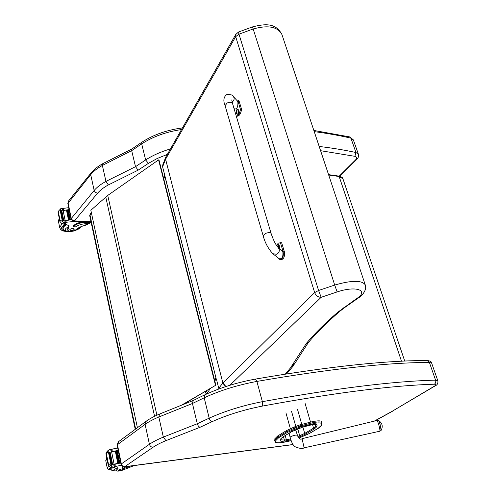 <?xml version="1.0" encoding="UTF-8"?>
<svg xmlns="http://www.w3.org/2000/svg" width="496" height="496" viewBox="0 0 496 496"><rect width="100%" height="100%" fill="white"/><g stroke="black" fill="none" stroke-linecap="round" stroke-linejoin="round"><path stroke-width="0.74" d="M89.714 215.667L90.408 213.714M181.443 405.226L215.506 385.38L182.788 404.686M215.909 385.392L158.987 159.985L158.596 159.879L107.744 195.424L156.91 415.202M107.744 195.424L90.855 210.267L137.411 427.719M158.596 159.879L215.506 385.38M315.778 421.048L313.782 421.296L314.098 422.381L316.095 422.127L315.778 421.048C319.412 420.627 321.396 420.868 321.724 421.767L322.022 422.784M286.359 430.671L277.667 435.978L277.958 437.05L286.663 431.749L286.359 430.671L294.047 427.093L294.357 428.178L286.663 431.749L287.463 432.394L300.787 426.734L315.89 423.094C319.802 422.648 321.687 422.983 321.532 424.092L321.141 425.58L317.998 428.408L309.101 433.634L298.871 438.042M300.787 426.734L299.981 424.855L294.047 427.093M291.034 440.702L281.815 442.525C277.94 443.021 275.956 442.773 275.869 441.781L275.974 440.411L275.075 439.896L274.784 438.83L275.007 441.496M299.981 424.855L313.782 421.296M274.784 438.83L277.667 435.978M118.649 441.589L117.428 444.689L145.092 424.34C148.378 421.935 152.96 419.48 158.825 416.987L159.538 414.048M117.118 445.16L117.428 444.689L121.346 463.909L121.018 464.318C121.532 466.073 122.679 466.916 124.471 466.86L153.115 447.218C156.215 445.092 160.487 442.897 165.937 440.646L163.339 437.1L158.825 416.987L192.442 403.49L193.155 400.508M165.937 440.646L200.117 427.248L212.195 421.619C227.286 414.873 243.976 409.702 262.279 406.106L262.378 401.673L256.891 381.424C329.332 368.919 386.83 362.582 429.381 362.421L435.581 380.147C393.012 381.207 335.277 388.387 262.378 401.673C242.928 405.455 225.196 410.955 209.194 418.153L204.185 397.804C220.001 390.482 237.572 385.02 256.891 381.424L255.384 379.099C236.89 382.509 220.032 387.76 204.805 394.847L204.185 397.804L192.442 403.49L197.309 423.733L163.339 437.1C157.412 439.561 152.774 441.955 149.432 444.28L121.346 463.909C121.917 465.806 123.101 466.736 124.893 466.699L293.006 444.521M200.117 427.248C198.859 426.944 197.923 425.773 197.309 423.733L209.194 418.153C209.827 420.199 210.831 421.352 212.195 421.619M67.853 203.509L90.712 174.635C93.397 171.325 97.284 168.262 102.374 165.447L131.669 150.66L132.035 148.887M182.441 127.925C167.065 129.933 153.574 134.676 141.955 142.147L141.695 143.865L131.669 150.66L135.52 166.675L105.958 181.4C100.812 184.202 96.881 187.228 94.166 190.489L95.375 192.392L97.489 193.279C100.006 190.29 103.627 187.507 108.357 184.934L105.958 181.4L102.374 165.447L102.79 163.674M108.357 184.934L138.105 170.171L135.52 166.675L145.65 159.935L148.403 163.358L157.244 158.472L167.338 154.392M90.973 221.569L74.437 220.887L72.373 220.044L71.213 218.209L68.07 202.777L68.312 201.277L90.942 173.104L90.712 174.635L94.166 190.489L70.978 218.86L73.706 221.235L74.437 220.887L97.489 193.279M225.779 386.57L222.716 383.16L218.748 388.331L218.947 388.938M163.649 178.467L164.505 175.46L164.424 174.034L216.206 378.863M216.541 379.607L218.748 388.331M229.853 385.274L321.166 297.296L337.137 291.927L334.695 285.057L318.581 290.489L321.166 297.296C318.091 297.284 315.921 295.715 314.656 292.603L222.865 382.993L225.94 386.514M337.137 291.927C356.636 285.367 369.489 290.544 356.32 298.809L358.025 298.214C361.355 296.224 367.251 290.588 365.242 284.859C361.937 280.11 351.751 280.178 334.695 285.057L252.514 26.889M356.32 298.809L337.553 312.387C324.52 323.745 314.086 334.13 306.261 343.542L291.89 365.707L294.798 363.494L307.787 343.399M291.89 365.707L291.028 367.22L294.444 364.076M318.581 290.489L314.656 292.603L235.693 36.642L238.979 34.181L253.078 29.004C268.169 24.837 277.791 26.691 281.939 34.559C275.503 22.171 264.132 24.019 252.489 26.896L238.464 32.048L238.979 34.181L318.581 290.489M164.046 177.835L164.827 176.03L215.909 377.574L214.706 380.637M214.799 381.015L216.045 378.894M164.424 174.034L162.607 166.867L165.478 159.427L165.707 157.263M162.607 166.867L162.806 164.777M165.98 156.779L165.59 159.191L235.693 36.642L236.028 34.001M238.508 32.029L235.743 34.491L165.726 157.226L162.62 165.267M116.014 469.786L116.219 470.822C117.961 471.498 120.844 470.977 124.862 469.266L134.1 465.589M126.294 466.618L122.648 468.515L124.955 468.156L130.677 466.035M117.688 447.969L112.4 449.085L111.191 450.424M111.482 451.862L118.166 450.312M111.643 451.924L114.105 464.182L113.677 464.281L114.235 467.046L112.493 466.972L111.085 467.957L108.295 465.49L105.964 453.815L106.435 453.983L108.624 450.325L110.031 449.407L110.67 449.289L111.216 452.017L115.419 451.087M115.897 450.988L116.796 450.802M117.242 450.709L118.147 450.529M114.105 464.182L120.702 462.737M114.024 464.523L120.739 462.942M114.898 464.213L115.357 466.482L121.377 465.285M115.308 451.155L117.775 463.307L118.432 463.165L115.971 451.013L115.308 451.155M116.665 450.87L119.133 463.016L119.79 462.88L117.316 450.734L116.665 450.87M118.203 450.504L120.689 462.694M112.493 466.972L109.325 464.758L108.295 465.49M105.964 453.815L107.074 451.465L109.083 449.829M108.227 465.217L108.488 464.33L109.325 464.758M122.648 468.515L122.469 467.635L123.647 466.841M114.006 464.436L114.477 464.33M111.538 464.442L109.101 452.247L108.488 452.346L110.924 464.547L111.538 464.442L111.86 466.519M109.101 452.247L111.451 464.417M112.604 464.38L110.168 452.203L109.56 452.296L111.997 464.485L112.604 464.386L111.997 464.485M110.168 452.203L112.561 464.361M119.133 463.016L119.79 462.88M117.775 463.307L118.432 463.165M110.67 449.289L111.457 451.968M111.085 467.957L113.249 467.964L114.235 467.046M110.924 464.547L111.457 464.51M113.677 464.281L114.483 467.021M116.238 470.71L118.129 468.081M113.367 467.883L118.135 468.137M115.357 466.482L114.316 465.98M111.098 469.104L110.67 468.615L111.017 467.933M116.021 469.619L117.211 467.709M118.612 470.034L118.358 470.351C120.113 470.636 121.805 470.22 123.436 469.111C122.376 468.751 120.764 469.055 118.612 470.034M67.803 230.268L67.623 229.189L67.803 230.268C69.589 231.979 72.242 231.824 75.764 229.815C77.909 227.844 81.077 226.35 85.262 225.327L89.968 223.287M91.109 222.189L85.938 222.468C80.426 222.537 76.248 223.925 73.408 226.641L75.448 226.895C78.833 224.781 82.857 223.677 87.507 223.597L88.387 222.568M91.227 222.747L87.507 223.597M68.702 207.688L63.879 208.295L62.775 209.424M63.054 210.546L69.087 209.579M59.26 210.143L58.187 212.046L58.106 211.581L60.816 208.63L62.304 208.388L62.75 210.583L66.501 210.037M67.059 209.969L67.741 209.889M68.287 209.827L68.975 209.752M63.135 210.533L65.119 220.391L71.213 219.567M65.057 220.763L71.294 219.728M65.832 220.441L66.197 222.27L75.69 221.315M66.47 210.075L68.454 219.852L69.056 219.778L67.072 210L66.47 210.075M67.71 209.926L69.7 219.697L70.296 219.629L68.305 209.858L67.71 209.926M69.111 209.684L71.195 219.536M59.873 221.396L61.702 223.491L63.438 224.099L64.406 224.062L65.435 222.822L63.569 222.4L60.717 220.354L59.873 221.396L59.836 220.36L60.717 220.354M58.106 211.581L58.602 210.955M88.896 221.861L85.789 221.762L85.938 222.468M73.309 226.908L73.265 225.928C76.099 223.212 80.278 221.824 85.789 221.762M65.119 220.391L64.728 220.447L65.404 222.698M62.732 220.199L60.772 210.403L60.208 210.416L62.161 220.23L62.732 220.205L62.992 221.917M60.772 210.403L62.645 220.131M63.736 220.385L61.771 210.595L61.213 210.608L63.172 220.404L63.736 220.391L63.172 220.404M61.771 210.595L63.693 220.336M69.7 219.697L70.296 219.629M68.454 219.852L69.056 219.778M62.304 208.388L62.967 210.558M62.161 220.23L62.67 220.298M67.797 230.063L69.111 225.81M65.794 231.303C60.413 229.939 60.103 227.633 64.883 224.39L66.359 224.471L69.13 225.916M64.895 224.39L64.399 224.068M66.197 222.27L65.292 221.935M63.519 229.512L62.825 228.321C62.725 226.976 63.872 225.692 66.259 224.465M67.623 229.189L68.615 225.475L68.888 226.802M68.653 225.165L68.615 225.475M69.93 229.45L69.744 229.952C71.474 230.956 73.011 230.671 74.363 229.096C73.278 228.148 71.802 228.265 69.93 229.45M278.002 247.368L279.198 249.11C279.632 251.416 278.758 253.134 276.582 254.268L272.806 253.71C268.156 248.57 264.932 242.575 263.147 235.712L265.658 233.362C268.547 232.376 270.357 232.388 271.083 233.418C270.357 232.388 268.547 232.376 265.658 233.362L263.159 235.755M236.493 99.994L238.111 101.562L240.467 109.411C239.667 113.634 238.272 115.89 236.294 116.188L237.268 116.188C239.32 116.033 240.765 113.776 241.602 109.418L239.246 101.575L237.956 100.012L236.821 100M233.982 108.382L234.503 108.94C236.964 109.294 238.092 106.95 237.888 101.922L237.336 100.917M240.467 109.411L241.602 109.418M276.47 245.402L278.299 243.158L280.469 242.804L283.166 251.807C283.743 256.382 282.732 259.042 280.128 259.799L278.219 257.957M273.129 253.958L279.161 258.701C281.97 259.278 283.216 257.083 282.9 252.117L281.877 250.53M280.128 259.799L281.313 259.706C283.917 258.949 284.933 256.289 284.357 251.72L281.654 242.724L280.426 242.68M280.469 242.804L281.654 242.724M237.913 109.281L238.88 110.354C239.252 112.573 238.929 113.875 237.906 114.254L237.634 114.254M238.21 110.403C238.533 113.15 238.08 114.316 236.859 113.888L236.859 113.888C235.78 112.387 235.823 110.93 236.989 109.504L238.21 110.403M236.79 109.728L237.255 109.368M236.139 112.375L237.032 112.759L236.691 112.214L237.082 110.887L236.474 111.315L236.27 110.763L236.232 112.431M278.033 244.299L279.341 245.712L279.384 248.496M276.811 244.931L276.997 244.671L278.64 245.805L278.789 248.012M276.514 245.47L277.32 244.46M277.289 246.549L277.407 246.233M379.905 431.21L381.114 430.392L380.11 424.477L378.752 420.62L377.264 420.397L378.795 424.681C379.762 428.563 380.122 430.739 379.874 431.216L304.129 447.82M135.644 429.028L90.005 215.028L91.574 213.64M105.766 197.03L154.572 416.305M305.561 434.105L304.705 433.417L299.683 435.711L300.216 436.548L305.561 434.105L314.433 428.866L313.571 428.166L304.705 433.417L302.889 427.05M297.78 428.972L299.683 435.711L297.836 436.399M298.276 437.267L300.216 436.548M290.507 438.948L286.372 439.809L286.161 440.839L290.768 439.871M314.433 428.866L316.752 426.771L315.735 426.194L313.571 428.166L312.579 424.756M285.206 435.581L286.372 439.809L284.406 440.076L284.196 441.111L286.161 440.839M316.752 426.771L317.105 425.289L316.088 424.706L315.735 426.194L315.258 424.545M283.458 436.641L284.406 440.076L280.841 439.791M280.953 438.594L280.246 440.597C280.283 441.266 281.604 441.44 284.196 441.111M317.105 425.289C317.192 424.551 315.927 424.328 313.311 424.632L313.057 424.663M282.627 437.143L280.37 439.227L280.246 440.597M313.311 424.632L311.066 424.917M282.819 436.976L280.37 439.227M311.314 424.886L302.696 427.099M291.611 431.663L282.466 437.193M302.585 427.143L296.757 429.338M296.639 429.381L291.264 431.867M275.974 440.411L278.752 437.683L287.463 432.394M321.637 424.681L321.141 425.58M275.869 441.781L274.976 441.266L275.075 439.896L277.958 437.05L278.752 437.683M294.853 428.966L294.357 428.178L300.285 425.94L314.098 422.381L313.894 423.348M315.89 423.094L316.095 422.127C319.728 421.705 321.712 421.941 322.04 422.834L321.532 424.092M285.932 412.821L290.352 428.612M297.451 409.157L301.748 424.216M295.808 426.43L291.592 411.513M310.434 421.848L305.052 403.242M153.115 447.218C151.274 447.231 150.046 446.251 149.432 444.28L145.092 424.34L146.289 421.154M192.963 400.607L205.015 394.748M426.889 360.493L427.174 360.493C430.144 360.871 431.632 361.745 431.644 363.103L429.381 362.421L427.174 360.493C384.611 360.555 327.348 366.755 255.384 379.099L255.273 379.124M437.825 380.736L435.581 380.147C436.065 381.988 435.637 383.346 434.31 384.214C436.399 384.233 436.43 384.884 434.415 386.167L435.141 385.894C437.354 384.946 438.253 383.228 437.825 380.736L431.644 363.103M262.279 406.106C334.62 392.776 391.964 385.479 434.31 384.214M434.415 386.167L391.766 411.519L434.949 386.006M391.766 411.519L392.293 411.351M391.431 411.705L374.244 421.135M70.978 218.86L67.834 203.447L68.529 201.004M131.88 148.998L142.129 142.036M170.475 148.899C161.014 151.695 152.737 155.372 145.65 159.935L141.695 143.865C153.028 136.58 166.303 131.806 181.511 129.555M314.241 131.626C327.496 133.374 339.723 135.551 350.932 138.155L349.568 136.877M320.59 150.697L354.863 156.321L355.954 152.52L350.932 138.155L353.357 139.872L358.372 154.182L355.954 152.52C344.732 150.071 332.469 148.044 319.176 146.45M102.622 163.761C97.613 166.532 93.719 169.644 90.942 173.104L91.159 172.831M358.372 154.182C358.887 156.128 358.36 157.871 356.785 159.414L355.582 159.886L339.221 176.167M354.863 156.321C356.946 156.922 357.182 158.112 355.582 159.886M138.105 170.171L148.403 163.358M291.028 367.22L285.312 374.102M308.376 342.507L305.251 344.9M339.245 311.786C326.622 322.784 316.529 332.797 308.965 341.818L306.261 343.542M344.571 307.632L339.791 311.314L337.553 312.387M357.61 298.493L345.036 307.303L343.263 307.966M293.669 365.459L287.215 373.172L286.074 373.984M222.865 382.993L165.59 159.191L222.865 382.993M206.987 393.824L205.679 392.578L205.586 392.962M215.909 377.574L214.464 379.688M207.068 390.544L205.679 392.578L205.412 391.505M206.987 393.427L210.242 388.69M163.779 178.975L164.827 176.03M111.898 449.314L112.35 451.552M106.231 454.131L108.283 464.473M106.962 452.904L105.946 453.654M122.605 467.468L122.785 468.354M108.624 450.325L109.002 452.216M109.064 449.847L107.675 450.87M113.59 467.164L112.201 468.143M106.435 453.983L108.488 464.33M117.589 467.765L117.775 468.683M115.903 466.469L113.782 467.957M111.526 469.873C108.928 469.7 108.506 468.943 110.261 467.616M105.778 460.759L106.993 459.005M107.173 467.827L108.531 466.035M110.007 465.18L111.47 464.492M116.231 470.878C113.578 470.983 112.914 470.512 114.247 469.458L116.907 468.168M111.023 468.838L111.364 468.057M63.42 208.456L63.779 210.261M63.569 222.4L62.415 223.808M58.187 212.046L59.836 220.36M58.826 210.825L57.982 211.879M73.265 225.928L73.408 226.641M64.728 220.447L65.174 222.667M60.388 208.897L60.673 210.323M64.585 222.71L63.438 224.099M58.354 211.842L60.004 220.156M66.693 222.282L64.951 224.397M86.744 223.603L85.262 225.327M80.966 226.678L78.498 228.823M58.578 222.016L59.433 219.244M59.7 227.707L62.037 223.64M78.275 227.98C77.246 232.32 62.031 232.884 65.9 228.402L68.2 226.796M62.93 227.435L63.128 228.439L63.779 226.647L66.836 224.521M238.111 101.562L239.246 101.575M232.14 102.077C233.759 100.88 234.385 99.423 234.019 97.706L233.337 96.553M231.731 99.888L232.519 103.453C231.725 102.133 229.983 101.959 227.28 102.926L225.072 105.636M283.166 251.807L284.357 251.72M237.255 114.161L237.485 114.254C238.508 113.869 238.83 112.573 238.458 110.354L237.64 109.275L238.061 109.281M236.177 111.991L236.629 112.028M236.66 111.234L237.02 111.265M279.025 248.205L278.901 245.743L277.754 244.317L278.194 244.286M289.143 433.2L290.11 437.317C291.617 442.748 293.365 445.923 295.368 446.846C299.683 448.595 302.603 448.917 304.122 447.82L302.064 438.687C300.595 439.983 299.038 438.824 297.408 435.221L297.408 435.234M290.11 437.317L290.42 436.889C293.403 435.389 295.728 434.831 297.408 435.221L295.628 429.796M377.233 420.41L302.07 438.687M328.693 175.038L339.146 176.508L338.663 176.068M401.512 361.243L339.146 176.508L342.934 178.802C342.934 177.754 341.533 176.843 338.731 176.074L328.557 174.642M135.241 429.325L89.708 215.624L90.26 213.85L91.407 212.834M313.205 424.675L316.101 424.545M313.162 424.681L311.215 424.929M311.172 424.929L302.659 427.137M291.431 431.818L282.695 437.1M302.634 427.143L291.493 431.78M309.293 433.566L318.134 428.364M318.196 428.333C320.379 426.975 321.52 425.915 321.619 425.146M274.703 440.38L274.989 441.434C274.772 442.674 277.01 443.052 281.709 442.562M281.74 442.556L283.669 442.289M283.7 442.289L291.04 440.715M298.883 438.049L309.237 433.591M321.662 425.004L322.016 423.652M121.018 464.318L117.106 445.123L118.259 441.88L145.898 421.445C149.265 418.946 153.754 416.504 159.359 414.123M159.377 414.11L193.043 400.557M391.883 411.581L374.635 421.042M293.062 444.596L124.589 466.841M102.641 163.748L131.961 148.93M353.357 139.872L349.792 136.927L313.85 130.448M73.792 221.241L91.053 221.948M339.791 176.303L356.643 159.557M286.359 373.941L286.719 373.612M205.251 391.598L205.573 392.919L206.646 393.985M365.223 284.809L281.939 34.559M163.723 178.746L164.362 176.948M111.085 449.909L111.817 449.376M111.501 451.961L110.968 449.302M114.526 467.046L113.975 464.281M116.219 470.822L116.002 469.737M111.612 469.972C108.742 469.941 107.254 469.185 107.148 467.697L105.747 460.617L106.801 458.037M110.875 468.088L111.005 468.745C111.036 470.512 112.797 471.25 116.275 470.952M62.732 209.207L63.054 208.804M59.805 221.123L57.989 211.953M63.004 210.552L62.589 208.481M65.453 222.747L65.007 220.534M66.861 231.62C60.568 230.646 63.048 230.64 61.566 230.187C61.033 230.163 60.394 229.264 59.656 227.472L58.528 221.755C58.633 219.957 58.906 218.953 59.334 218.748M77.649 229.518L81.871 226.325M79.639 227.261C80.625 228.625 77.066 230.156 68.956 231.874C65.404 231.7 63.457 230.559 63.128 228.439M263.147 235.712L225.06 105.586C223.07 100.713 223.597 97.061 226.635 94.637C230.987 94.401 233.269 95.096 233.492 96.72L237.448 101.041M271.076 233.374L232.519 103.453M279.942 242.711L281.127 242.631M271.083 233.418C273.556 240.616 275.943 245.334 278.244 247.566L282.112 250.716M236.927 113.962L237.485 114.254M236.356 112.208L236.673 112.177M236.505 111.315L236.914 111.358M381.139 430.354C383.141 426.455 382.342 423.206 378.752 420.62M404.742 361.088L342.934 178.802"/></g></svg>
